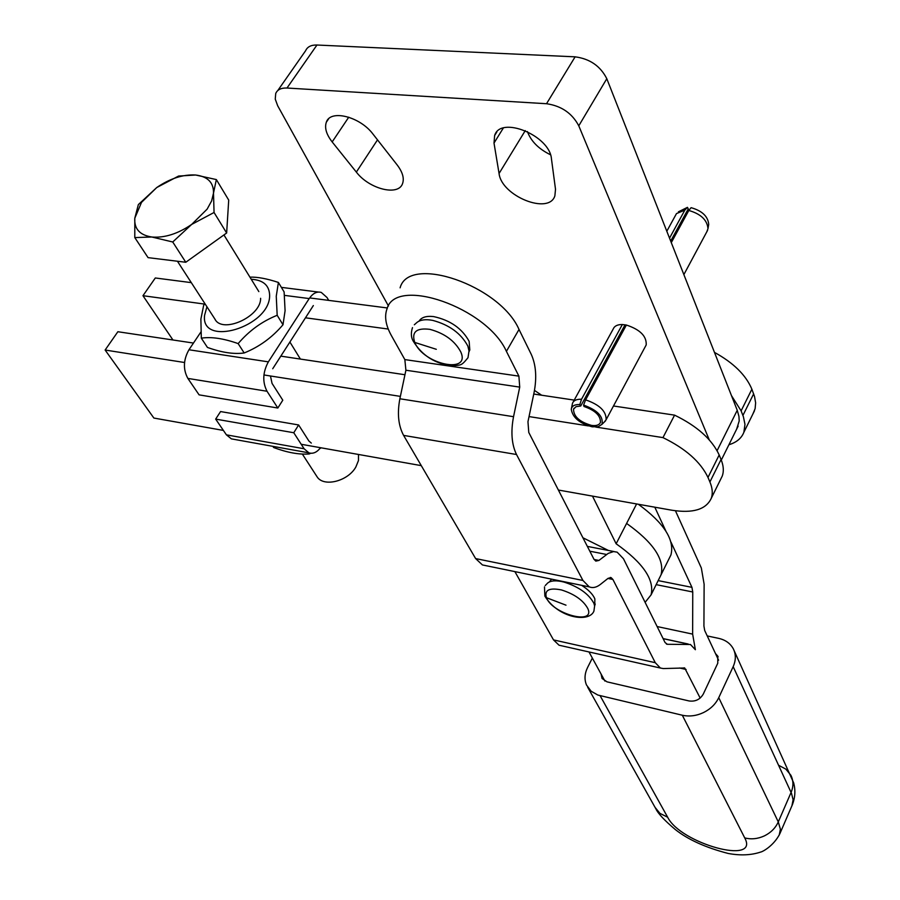 <?xml version="1.0" encoding="UTF-8"?>
<svg xmlns="http://www.w3.org/2000/svg" width="900" height="900" viewBox="0 0 900 900"><rect width="100%" height="100%" fill="white"/><g stroke="black" fill="none" stroke-linecap="round" stroke-linejoin="round"><path stroke-width="1.35" d="M666.81 231.244L676.485 213.593L684.832 210.127L687.454 207.349L688.264 208.868L670.68 241.099M678.409 211.815L687.454 207.349M626.389 325.035L585.607 399.859L583.571 405.09L584.01 406.496C595.181 410.355 600.66 415.654 600.446 422.392C599.276 425.036 596.306 426.037 591.525 425.396C579.634 421.988 573.626 416.588 573.525 409.185L576.034 406.676L580.748 406.001L579.825 404.527L581.524 399.251L622.35 324.529L626.389 325.035C640.114 329.569 646.717 336.206 646.2 344.925L645.491 346.252M583.571 405.09C597.476 410.13 603.607 416.554 601.954 424.361L598.23 426.713L592.2 426.814C579.623 423.428 572.648 417.589 571.264 409.298C571.837 405.956 574.684 404.37 579.825 404.527M571.433 408.465L572.501 403.256C573.683 400.41 576.686 399.071 581.524 399.251M669.521 238.151L684.832 210.127M573.233 401.929L613.249 328.928C614.509 325.957 617.535 324.484 622.35 324.529M585.607 399.859C599.558 404.674 606.398 411.3 606.116 419.738L604.069 422.291M708.592 225.079L708.705 224.381C708.019 216.405 702.146 210.825 691.099 207.675L688.804 210.476C700.83 213.93 707.22 219.994 707.985 228.667L706.815 231.784M688.804 210.476L671.288 242.629M625.05 324.787L580.748 406.001M682.988 221.141L682.189 220.005M277.774 90.551L305.618 50.715C307.395 46.766 311.164 44.876 316.957 45.023L575.111 56.835C589.849 58.781 600.413 66.071 606.803 78.705L737.246 410.287L738.945 416.374L739.204 420.941L736.627 429.199M527.411 131.569C531.034 141.278 538.706 149.006 550.44 154.732M534.488 390.42L541.654 395.224M388.463 306.011L277.684 105.772L275.254 99.124L275.726 93.476C277.425 89.606 281.183 87.795 286.988 88.031L546.525 103.725C561.386 105.885 572.13 113.254 578.779 125.82L709.256 439.853M373.039 134.156L397.238 165.037C402.604 172.148 404.381 178.324 402.57 183.544C398.452 196.47 369.191 189.067 356.344 172.091L332.168 141.93C326.363 134.426 324.416 127.856 326.329 122.22C330.345 109.147 360.067 116.595 373.039 134.156M555.514 189.304L554.873 195.851C548.977 215.213 501.491 196.042 499.061 173.498L494.01 143.078L494.629 135.529C500.456 115.358 549.832 135.484 551.452 158.861L555.514 189.304M707.231 635.929L718.639 638.359C725.423 639.889 730.283 643.342 733.252 648.709L733.309 648.799C736.043 654.345 735.998 660.285 733.174 666.641L718.751 697.669C715.646 704.081 710.561 709.054 703.508 712.564C696.364 715.894 689.299 716.771 682.312 715.23L597.859 695.048L591.131 691.234L586.519 685.035C584.224 679.511 584.584 673.661 587.587 667.496L592.335 658.069M581.636 585.326C588.454 589.736 592.852 594.236 594.855 598.86L594.776 604.957M419.051 321.142C421.447 317.284 426.308 315.765 433.609 316.586C450.202 320.164 462.049 328.421 469.136 341.348L469.8 349.988L469.136 351.338M549.349 581.962L551.599 579.15M582.919 537.773L608.445 550.474M629.775 571.455L631.834 575.595M715.5 653.591L717.773 656.134L717.761 663.244L703.271 694.102C700.054 699.514 695.317 701.798 689.051 700.954L607.005 681.84L602.066 678.476L601.087 674.044M675.45 510.784L701.347 568.035L704.126 584.224L703.924 626.029L704.7 630.518L718.594 660.206M654.806 507.195L665.887 531.101M671.029 542.216L691.942 587.351L692.752 591.986L692.64 634.117L695.363 649.699L690.457 644.501L667.339 644.288L665.066 642.555L623.475 558.754L617.153 552.161L613.564 551.565L608.186 553.399L598.916 560.441L595.8 561.116L593.944 559.215L528.773 432.45L527.962 421.729L534.082 392.49C536.94 377.584 535.995 364.871 531.259 354.364L519.019 329.456C499.984 285.356 408.881 254.239 400.106 287.831M700.166 698.062L684.709 667.98L663.322 668.565L660.398 668.036L655.268 662.692L612.911 579.465L611.145 577.643L608.074 578.34L600.424 584.404C596.52 587.441 592.819 588.274 589.286 586.901L582.93 580.466L516.51 454.511C511.661 444.488 510.671 431.887 513.54 416.7L519.727 387.113L518.895 376.132L506.407 351.349C486.934 307.485 395.392 275.85 386.944 309.06C384.266 316.541 385.729 325.35 391.331 335.475L404.843 359.595L405.9 370.226L399.87 398.767C397.103 413.426 398.34 425.632 403.605 435.397L475.616 558.574L482.434 564.941L485.798 565.627M588.994 651.96L604.946 681.097M514.879 571.601L553.511 639.9L559.035 645.21L561.521 645.773M669.476 557.854L670.939 554.918C674.809 539.854 663.941 522.979 638.347 504.27M645.109 602.347L651.06 594.9C654.694 579.859 643.05 562.815 616.14 543.78L636.604 503.955M616.14 543.78L592.481 496.103M191.295 282.634L155.306 277.976L142.965 295.706L204.705 304.099M305.483 317.801L388.238 329.051M309.645 297.923L387.405 307.969M731.475 395.629L741.116 410.85L743.411 416.779L744.975 424.384L743.873 432.27C741.533 438.266 736.549 442.418 728.91 444.746M714.465 352.384C733.534 362.869 745.999 375.154 751.883 389.216L754.538 396.495L755.629 402.84L755.123 408.656L752.85 414.09M172.946 339.975L142.965 295.706M193.466 343.058L117.866 331.729L105.12 350.032L184.545 362.509M263.925 374.963L400.376 396.382M529.043 416.588L588.364 425.902M595.71 427.05L662.962 437.614C685.597 448.627 700.605 461.902 707.985 477.439L709.909 481.961C712.496 488.149 712.946 493.605 711.259 498.33C706.039 509.558 692.865 513.517 671.771 510.21L558.382 490.039M613.485 405.99L674.572 415.136L662.962 437.614M280.822 356.141L404.944 374.738M533.756 394.043L574.234 400.106M674.572 415.136C697.072 426.06 711.934 439.335 719.179 454.961L721.058 459.506C723.577 465.728 723.982 471.24 722.273 476.032L720.72 479.171M421.279 465.637L301.207 444.274M223.391 430.425L153.877 418.05L105.12 350.032M204.998 303.772L203.67 305.269L200.88 319.106L201.319 338.164C211.264 336.623 223.537 338.434 238.151 343.598C249.086 330.772 262.091 321.334 277.178 315.293L276.255 296.213L278.404 282.442C266.906 278.64 257.411 276.874 249.919 277.132M206.933 306.765L204.581 315.338C200.464 347.726 269.899 326.936 269.64 295.549C269.404 285.412 263.273 279.979 251.235 279.259M278.404 282.442L284.119 291.938L285.086 310.725L282.994 324.765C272.194 337.466 259.256 346.871 244.181 352.969C233.933 354.397 221.692 352.553 207.45 347.434L201.319 338.164M260.618 298.294C261.023 316.71 222.064 334.26 214.841 318.971M282.994 324.765L277.178 315.293M244.181 352.969L238.151 343.598M270.461 375.998L272.048 383.4L282.791 400.196L277.83 408.026L267.019 391.252C262.305 382.039 262.755 372.229 268.358 361.856L309.206 298.575C312.851 293.265 316.879 291.218 321.3 292.433L327.026 297.529L328.691 300.386M272.722 368.741L313.346 305.561M200.88 332.021L188.955 349.762C183.319 359.831 182.959 369.382 187.864 378.416L199.091 394.853L277.83 408.026M321.154 447.817L319.882 448.56M310.759 453.262L309.206 453.96C299.149 454.748 287.303 452.61 273.668 447.536L272.88 446.355M309.206 453.96L308.441 452.767M320.546 447.716C316.89 452.385 313.009 454.095 308.902 452.846L304.099 448.762L293.771 432.743L298.631 424.957L220.567 411.559L215.662 419.108L293.771 432.743M215.662 419.108L226.406 434.835L231.368 438.863L233.865 439.312M298.631 424.957L308.891 441.011L311.31 443.081M213.851 242.145L197.201 254.081M134.797 218.216L138.352 204.593L156.746 187.537L141.525 202.365L134.797 218.216C134.089 228.87 139.77 235.136 151.841 237.015C164.588 238.039 177.862 233.843 191.666 224.426L207.124 209.149L211.624 200.925L213.502 193.095L214.054 212.49L191.666 224.426L172.732 241.987L151.841 237.015L134.797 237.589L134.797 218.216M358.481 454.466L358.47 460.541L355.849 467.01C347.951 481.309 323.64 487.384 317.093 476.82L316.564 475.999M195.638 175.016L216.349 179.572L213.502 193.095C213.705 182.542 207.743 176.513 195.638 175.016C183.06 174.274 170.089 178.459 156.746 187.537L178.583 176.051L195.638 175.016M214.054 212.49L226.643 232.999L228.713 200.081L216.349 179.572M226.643 232.999L185.782 262.26L172.732 241.987M185.782 262.26L148.061 257.636L134.797 237.589M377.505 139.86L356.344 172.091M348.75 117.191L332.168 141.93M525.274 130.601L499.061 173.498M503.291 128.081L494.01 143.078M316.957 45.023L286.988 88.031M575.111 56.835L546.525 103.725M606.803 78.705L578.779 125.82M737.246 410.287L717.097 450.675M546.435 597.69C544.219 590.062 549.236 587.498 561.51 589.961C574.549 594.113 583.335 600.334 587.869 608.648C595.485 625.556 552.566 614.002 546.435 597.69L565.988 605.171M414.754 342.428C411.334 332.021 416.396 327.668 429.919 329.355C444.521 333.315 454.804 340.83 460.755 351.889C471.094 374.591 423.484 364.478 414.754 342.428L436.309 349.301M682.312 715.23L744.739 837.934C759.814 865.564 680.535 843.592 667.654 817.222L659.947 813.386L655.043 807.345M718.751 697.669L778.286 821.914C775.519 828 770.895 832.658 764.415 835.875C757.834 838.89 751.275 839.576 744.739 837.934M733.174 666.641L791.516 793.406L793.102 799.808L791.91 805.826M778.59 765.27L785.835 769.117L790.864 775.249C793.519 780.649 793.597 786.375 791.089 792.428L778.286 821.914L780.379 829.181L779.231 835.11M595.226 604.035L594.619 605.947L593.933 603.394C588.791 593.876 578.768 586.755 563.873 582.041C556.324 580.196 550.935 580.511 547.729 582.975L545.22 585.562M469.147 351.585L467.865 346.118C461.104 333.45 449.381 324.866 432.697 320.377C425.756 319.072 420.536 319.736 417.049 322.369L414.326 324.776M600.109 695.7L667.654 817.222M657.124 626.546L692.64 634.117M658.159 580.613L691.942 587.351M692.752 591.986L656.168 584.64M506.407 351.349L519.019 329.456M687.881 644.018L663.131 638.663M686.104 669.465L679.523 667.991M666.472 644.096L667.339 644.288M553.511 639.9L655.268 662.692M612.911 579.465L607.928 578.464M606.623 554.479L589.826 551.205M594.101 559.485L598.916 560.441M475.616 558.574L582.93 580.466M516.51 454.511L403.605 435.397M399.87 398.767L513.54 416.7M404.843 359.595L518.895 376.132M519.727 387.113L405.9 370.226M626.591 523.429C653.321 542.43 664.808 559.553 661.05 574.796L670.939 554.918M751.883 389.216L741.116 410.85M753.649 393.851L742.916 415.451M719.179 454.961L707.985 477.439M721.058 459.506L709.909 481.961M309.206 298.575L284.468 295.369M267.019 391.252L187.864 378.416M188.955 349.762L268.358 361.856M226.406 434.835L304.099 448.762M606.116 419.738L646.2 344.925M683.865 274.613L707.569 230.377M601.954 424.361L605.565 420.829M573.525 409.185L574.099 408.139M708.705 224.381L707.985 228.667M328.624 118.823L326.329 122.22M496.856 131.94L494.629 135.529M738.146 426.127L721.294 460.091M544.489 586.913L544.871 596.104C558.09 618.097 589.264 623.025 593.91 611.145L594.619 605.947M412.493 327.623C410.816 332.809 411.007 337.241 413.089 340.909C422.032 355.601 435.184 363.926 452.565 365.895C460.991 364.635 460.822 366.581 467.989 357.716L469.069 350.584L469.8 349.988M717.773 656.134L718.11 656.854M734.096 650.565L793.676 782.887C795.589 790.178 795.184 797.4 792.461 804.544L779.805 833.816C773.674 846.023 762.176 851.951 760.849 851.996C751.286 855.236 740.374 855.731 728.134 853.447C705.555 847.564 687.915 839.576 675.225 829.474C664.504 820.429 658.046 813.533 655.852 808.785L587.689 687.251M688.207 644.018L663.097 638.584M684.709 667.98L684.079 667.834M559.035 645.21L660.398 668.036M614.014 551.554L587.351 546.39M611.145 577.643L610.268 577.462M482.434 564.941L589.286 586.901M661.05 574.796L651.06 594.9M754.47 410.805L743.873 432.27M722.273 476.032L711.259 498.33M318.375 292.061L281.374 287.37M308.902 452.846L231.368 438.863M177.435 261.236L215.37 319.781M302.321 454.016L317.093 476.82M223.931 234.934L258.84 291.6M289.901 342.034L300.397 359.077"/></g></svg>
